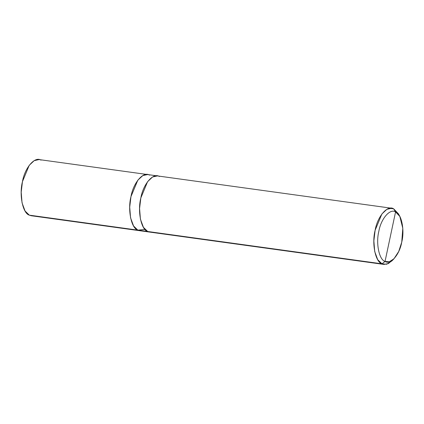 <?xml version="1.0" encoding="UTF-8"?>
<svg xmlns="http://www.w3.org/2000/svg" width="424" height="424" viewBox="0 0 424 424"><rect width="100%" height="100%" fill="white"/><g stroke="black" fill="none" stroke-linecap="round" stroke-linejoin="round"><path stroke-width="0.64" d="M41.017 160.166C34.991 155.947 24.783 167.75 22.456 181.626C19.001 194.961 22.779 213.399 29.33 215.154L31.297 215.747L139.809 230.725L137.842 230.131L133.571 225.981L130.56 217.814L129.712 207.145L130.968 196.603L137.827 180.173L142.862 175.536L147.563 174.55L142.703 175.626L137.726 180.311L130.968 196.603L129.712 207.145L130.56 217.814L133.571 225.981L137.842 230.137L139.999 230.751L137.842 230.137L29.33 215.154L137.842 230.137L145.008 229.448M29.33 215.154L25.058 211.004L22.048 202.836L21.2 192.167L22.456 181.626L29.214 165.328L34.19 160.648L39.05 159.572L391.712 208.253L386.852 209.329L381.876 214.009L375.118 230.306L373.862 240.848L374.71 251.517L377.72 259.684L381.992 263.834L383.959 264.428L388.373 263.59L392.958 259.737M149.529 175.144C143.498 170.93 133.295 182.733 130.968 196.603C127.513 209.938 131.292 228.377 137.842 230.131L381.992 263.834L385.04 261.428C379.146 259.843 375.744 243.249 378.855 231.25C380.948 218.763 390.133 208.142 395.56 211.936L385.04 261.428L389.269 261.793L393.976 258.783L398.746 251.427L401.745 242.115L402.8 228.292L399.821 216.399L395.56 211.936L393.679 208.847L389.656 208.29L393.679 208.847L398.417 213.807L399.821 216.399M139.809 230.725L149.672 232.087L137.842 230.131L133.571 225.981L130.56 217.814L129.712 207.145L130.968 196.603L137.726 180.311L142.703 175.626L147.563 174.55M399.106 215.207L393.679 208.847L391.712 208.253M393.976 258.783L391.914 260.898L386.688 264.242L381.992 263.834L147.706 231.493C141.155 229.734 137.376 211.3 140.837 197.966C143.158 184.096 153.366 172.292 159.392 176.506C153.366 172.287 143.158 184.09 140.832 197.966C137.376 211.3 141.155 229.739 147.706 231.493L143.434 227.344L140.423 219.176L139.576 208.507L140.832 197.966L147.589 181.668L152.566 176.988L157.426 175.912M395.56 211.936C401.459 213.516 404.856 230.11 401.745 242.115C399.652 254.596 390.467 265.223 385.04 261.428L395.56 211.936C390.133 208.142 380.948 218.763 378.855 231.25C375.744 243.249 379.146 259.843 385.04 261.428L381.992 263.834C375.436 262.08 371.657 243.641 375.118 230.306C377.445 216.431 387.647 204.628 393.679 208.847L395.56 211.936M149.672 232.087L383.959 264.428"/></g></svg>
